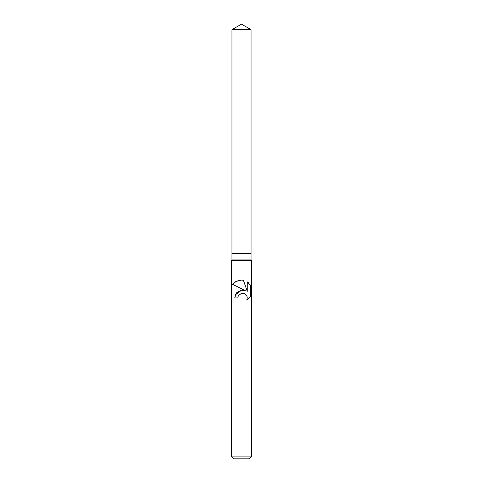 <?xml version="1.0" encoding="UTF-8"?>
<svg xmlns="http://www.w3.org/2000/svg" width="483" height="483" viewBox="0 0 483 483"><rect width="100%" height="100%" fill="white"/><g stroke="black" fill="none" stroke-linecap="round" stroke-linejoin="round"><path stroke-width="0.72" d="M231.949 29.662L251.051 29.662L241.5 24.15L231.949 29.662L231.949 253.358L241.5 253.358L231.949 253.358L231.949 259.945L251.051 259.945L251.377 260.512L251.377 456.876L231.623 456.876L233.597 458.85L249.403 458.85L251.377 456.876M251.051 29.662L251.051 253.358L241.5 253.358L251.051 253.358L251.051 259.945M231.949 259.945L231.623 260.512L251.377 260.512M237.799 297.945L238.294 295.795L237.799 297.945L234.684 297.945L236.598 292.77L241.5 290.15L245.273 290.615L232.691 284.409L241.5 288.749M232.691 284.409L236.078 281.432L241.5 280.068L243.408 280.273L247.254 291.34L247.254 281.861L248.214 282.585M247.121 281.776L250.605 285.435M250.309 284.952L250.309 296.64L246.765 300.034L247.266 297.914L246.904 296.091L245.901 294.588L244.38 293.555L241.5 293.296L238.294 295.795M246.994 296.339L247.266 297.914L246.765 300.034L248.214 299.007M248.401 298.844L249.029 298.246M249.596 297.613L250.061 297.003M245.273 290.615L243.559 290.168M241.609 290.138L235.257 294.95M250.061 284.584L249.596 283.974M249.029 283.34L248.401 282.742M242.068 280.092L240.051 280.14M239.809 280.176L238.391 280.472M237.292 280.852L236.676 281.118M235.982 281.486L235.318 281.903M234.623 282.41L234.007 282.941M233.428 283.521L232.969 284.052M231.623 260.512L231.623 456.876"/></g></svg>
